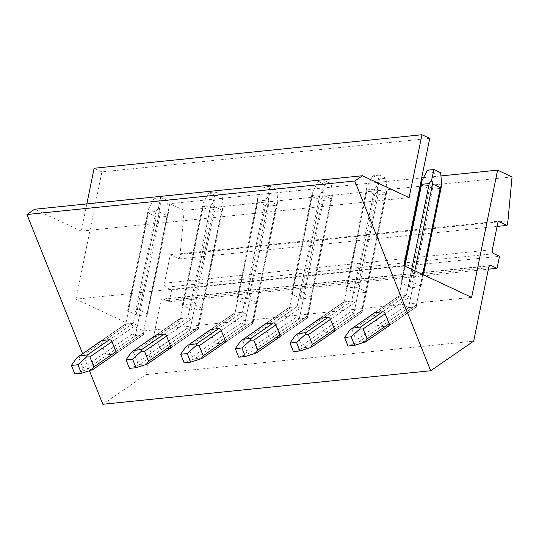 <?xml version="1.0" encoding="UTF-8"?>
<svg xmlns="http://www.w3.org/2000/svg" width="539" height="539" viewBox="0 0 539 539"><rect width="100%" height="100%" fill="white"/><g stroke="black" fill="none" stroke-linecap="round" stroke-linejoin="round"><path stroke-width="0.4" stroke-dasharray="2.69 2.02" d="M429.731 138.375L101.905 171.901L75.952 299.145L403.778 265.626M75.952 299.145L143.805 330.912L471.638 297.387M128.397 311.232A2.385 0.654 11.5 0 1 127.696 310.585A2.385 0.654 11.5 0 1 128.363 310.282L136.017 309.501A2.385 0.654 11.5 0 1 139.318 310.114L147.107 313.759A2.385 0.654 11.5 0 1 147.807 314.405A2.385 0.654 11.5 0 1 147.14 314.709L139.486 315.49A2.385 0.654 11.5 0 1 136.178 314.877L128.397 311.232L125.371 326.055L148.42 213.053L156.202 216.698L158.574 213.842L160.912 201.256L167.467 200.589L168.518 212.831L167.13 215.587L143.199 332.92L143.751 334.261L116 353.422M183.031 305.647A2.385 0.654 11.5 0 1 182.337 305A2.385 0.654 11.5 0 1 183.004 304.697L190.651 303.915A2.385 0.654 11.5 0 1 193.959 304.528L201.748 308.173A2.385 0.654 11.5 0 1 202.442 308.813A2.385 0.654 11.5 0 1 201.775 309.123L194.128 309.905A2.385 0.654 11.5 0 1 190.819 309.292L183.031 305.647L180.006 320.469L203.055 207.468L210.843 211.113L213.208 208.256L215.546 195.67L222.102 194.997L223.153 207.239L221.772 209.994L197.84 327.335L198.392 328.675L170.634 347.837M237.672 300.055A2.385 0.654 11.5 0 1 236.971 299.414A2.385 0.654 11.5 0 1 237.638 299.111L245.292 298.323A2.385 0.654 11.5 0 1 248.6 298.943L256.382 302.588A2.385 0.654 11.5 0 1 257.083 303.228A2.385 0.654 11.5 0 1 256.416 303.531L248.762 304.313A2.385 0.654 11.5 0 1 245.461 303.7L237.672 300.055L234.647 314.877L257.696 201.882L257.649 198.076L263.51 186.959L270.066 186.292L267.64 197.052L268.624 200.764L276.406 204.409L277.794 201.653L276.743 189.411L270.066 186.292M292.306 294.469A2.385 0.654 11.5 0 1 291.612 293.829A2.385 0.654 11.5 0 1 292.279 293.519L299.927 292.738A2.385 0.654 11.5 0 1 303.235 293.351L311.023 296.996A2.385 0.654 11.5 0 1 311.717 297.643A2.385 0.654 11.5 0 1 311.05 297.946L303.403 298.727A2.385 0.654 11.5 0 1 300.095 298.114L292.306 294.469L289.288 309.292L312.33 196.297L312.29 192.484L318.151 181.373L324.707 180.7L322.282 191.466L323.259 195.179L331.047 198.824L332.435 196.068L331.384 183.826L324.707 180.7M346.948 288.884A2.385 0.654 11.5 0 1 346.254 288.237A2.385 0.654 11.5 0 1 346.921 287.934L354.568 287.152A2.385 0.654 11.5 0 1 357.876 287.765L365.664 291.41A2.385 0.654 11.5 0 1 366.358 292.057A2.385 0.654 11.5 0 1 365.691 292.36L358.044 293.142A2.385 0.654 11.5 0 1 354.736 292.529L346.948 288.884L343.922 303.706L366.971 190.712L366.931 186.898L372.786 175.788L379.348 175.114L376.916 185.881L377.9 189.593L385.688 193.238L387.069 190.483L386.018 178.241L379.348 175.114M401.589 283.298A2.385 0.654 11.5 0 1 400.888 282.652A2.385 0.654 11.5 0 1 401.555 282.348L409.209 281.567A2.385 0.654 11.5 0 1 412.517 282.18L420.299 285.825A2.385 0.654 11.5 0 1 420.999 286.465A2.385 0.654 11.5 0 1 420.332 286.775L412.679 287.556A2.385 0.654 11.5 0 1 409.37 286.943L401.589 283.298L398.564 298.121L421.613 185.12L421.565 181.313M143.805 330.912L169.758 203.661L421.673 177.904M423.459 177.722L440.942 175.93M102.848 404.27L145.847 374.652L160.838 301.166A3.18 2.297 -95.8 0 1 162.738 299.044A3.18 2.297 -95.8 0 1 163.674 299.212L169.233 301.813L171.678 289.841L166.113 287.233A3.18 2.297 -95.8 0 1 164.503 283.197L170.304 254.752L179.204 258.922L180.12 254.428L184.217 210.426L512.05 176.907M184.217 210.426L169.758 203.661M180.12 254.428L507.947 220.909M179.204 258.922L497.079 226.42M170.304 254.752L498.137 221.233M171.678 289.841L499.512 256.315M169.233 301.813L488.354 269.183M145.847 374.652L473.68 341.133M82.582 353.591L89.434 370.724M115.157 354.002L107.51 354.783A2.385 1.529 -124.6 0 1 105.017 352.809L101.022 342.824L125.371 326.055L124.819 324.714L125.371 326.055L78.963 358.011L76.639 357.963M101.305 340.695L125.068 324.33L133.18 323.393L136.3 324.936L111.95 341.706L136.3 324.936L133.18 323.393L125.533 324.175L101.804 340.513L125.075 324.33L101.305 340.695A2.385 1.529 -124.6 0 0 101.022 342.824M169.798 348.416L162.151 349.198A2.385 1.529 -124.6 0 1 159.652 347.224L155.656 337.239L180.006 320.469L179.453 319.122L180.006 320.469L133.605 352.425L131.28 352.378M155.946 335.103L179.709 318.738L187.821 317.808L190.934 319.351L166.585 336.12L190.934 319.351L187.821 317.808L180.167 318.589L156.445 334.928L179.709 318.744L155.946 335.103A2.385 1.529 -124.6 0 0 155.656 337.239M224.44 342.824L216.786 343.606A2.385 1.529 -124.6 0 1 214.293 341.638L210.298 331.647L234.647 314.877L234.094 313.536L234.647 314.877L188.246 346.84L185.915 346.793M210.587 329.518L234.35 313.152L242.456 312.222L245.575 313.765L221.226 330.535L245.575 313.765L242.456 312.222L234.809 313.004L211.079 329.342L234.35 313.159L210.587 329.518A2.385 1.529 -124.6 0 0 210.298 331.647M279.074 337.239L271.427 338.02A2.385 1.529 -124.6 0 1 268.934 336.046L264.939 326.061L289.288 309.292L288.736 307.951L289.288 309.292L242.88 341.248L240.556 341.207M265.222 323.932L288.985 307.567L265.222 323.932A2.385 1.529 -124.6 0 0 264.939 326.061M333.715 331.653L326.068 332.435A2.385 1.529 -124.6 0 1 323.568 330.461L319.573 320.476L343.922 303.706L343.37 302.366L343.922 303.706L297.521 335.662L295.197 335.615M319.863 318.347L343.626 301.981L351.731 301.045L354.851 302.588L330.501 319.357L354.851 302.588L351.731 301.045L344.084 301.827L320.361 318.165L343.626 301.981L319.863 318.347A2.385 1.529 -124.6 0 0 319.573 320.476M388.356 326.068L380.702 326.85A2.385 1.529 -124.6 0 1 378.21 324.876L374.214 314.891L398.564 298.121L398.011 296.78L398.564 298.121L352.162 330.077L349.831 330.03M374.504 312.761L398.267 296.396L406.372 295.46L409.492 297.002L385.142 313.772L409.492 297.002L406.372 295.46L398.725 296.241L374.996 312.58L398.267 296.396L374.504 312.761A2.385 1.529 -124.6 0 0 374.214 314.891M86.84 203.917L81.295 231.13L409.121 197.611M81.295 231.13L34.57 209.26M101.905 171.901L94.116 168.256M139.486 315.49L135.39 335.581L143.037 334.8L93.173 369.303M139.318 310.114L159.342 211.942L158.365 208.222L160.79 197.463L154.235 198.13L148.373 209.247L127.696 310.585M147.807 314.405L168.518 212.831L167.191 216.382L159.544 217.163L135.39 335.581L132.271 334.039L105.017 352.809M194.128 309.905L190.031 329.996L197.678 329.214L147.814 363.717M193.959 304.528L213.983 206.349L212.999 202.637L215.432 191.877L208.876 192.544L203.014 203.661L182.337 305M201.748 308.173L197.84 327.335L198.392 328.675L223.153 207.239L221.832 210.796L214.178 211.578L190.031 329.996L186.912 328.453L159.652 347.224M248.762 304.313L244.666 324.411L252.319 323.629L225.275 342.252M256.382 302.588L252.474 321.749L252.778 323.474L202.448 358.132M237.638 299.111L257.635 201.081L257.649 198.076L236.971 299.414M276.406 204.409L252.474 321.749L253.027 323.09L277.794 201.653L276.467 205.211L268.82 205.992L244.666 324.411L241.546 322.868L214.293 341.638M292.279 293.519L312.276 195.495L319.923 194.714L297.097 306.63L273.367 322.976L297.097 306.63L288.992 307.567L265.72 323.757L289.45 307.412L297.097 306.63L300.216 308.173L275.867 324.943L300.216 308.173L297.097 306.63L299.927 292.738M303.403 298.727L299.307 318.825L306.954 318.044L279.916 336.659M311.023 296.996L307.115 316.164L307.412 317.889L257.09 352.546M312.276 195.495L312.175 193.009L291.612 293.829M331.047 198.824L307.115 316.164L307.668 317.505L332.435 196.068L331.108 199.625L323.461 200.407L299.307 318.825L296.187 317.276L268.934 336.046M358.044 293.142L353.941 313.233L361.595 312.452L334.551 331.074M365.664 291.41L361.757 310.572L362.053 312.297L311.731 346.961M346.921 287.934L366.911 189.91L366.931 186.898L346.254 288.237M385.688 193.238L361.757 310.572L362.309 311.919L387.069 190.483L385.749 194.033L378.095 194.815L353.941 313.233L350.828 311.69L323.568 330.461M412.679 287.556L408.582 307.648L416.229 306.866L389.192 325.489M420.299 285.825L416.391 304.986L416.687 306.711L366.365 341.369M404.311 265.875L400.888 282.652M441.71 184.89L440.383 188.448L432.736 189.229L408.582 307.648L405.463 306.105L378.21 324.876M147.107 313.759L143.199 332.92L143.495 334.645L135.39 335.581L85.458 369.97L74.833 373.965M85.458 369.97L93.106 369.188M128.363 310.282L148.36 212.258L156.007 211.477L158.365 208.222M160.79 197.463L167.467 200.589M159.342 211.942L167.13 215.587M148.36 212.258L148.42 213.053M154.235 198.13L160.912 201.256M78.963 358.011L82.959 367.996L81.847 370.98M159.544 217.163L158.574 213.842M107.51 354.783L135.39 335.581L132.271 334.039L82.959 367.996M202.442 308.813L198.136 329.059L190.031 329.996L140.093 364.384L129.475 368.38M140.093 364.384L147.747 363.603M183.004 304.697L202.994 206.673L210.648 205.891L212.999 202.637M215.432 191.877L222.102 194.997M213.983 206.349L221.772 209.994M202.994 206.673L203.055 207.468M208.876 192.544L215.546 195.67M133.605 352.425L137.6 362.41L136.482 365.395M214.178 211.578L213.208 208.256M162.151 349.198L190.031 329.996L186.912 328.453L137.6 362.41M257.083 303.228L252.778 323.474L244.666 324.411L194.734 358.799L184.116 362.794M194.734 358.799L202.381 358.017M257.635 201.081L265.282 200.299L267.64 197.052M257.696 201.882L265.478 205.527L267.849 202.671L270.187 190.085L276.743 189.411M263.51 186.959L270.187 190.085M188.246 346.84L192.241 356.825L191.123 359.803M268.82 205.992L267.849 202.671M216.786 343.606L244.666 324.411L241.546 322.868L192.241 356.825M311.717 297.643L307.412 317.889L299.307 318.825L249.375 353.213L238.75 357.202M249.375 353.213L257.022 352.432M319.923 194.714L322.282 191.466M312.33 196.297L320.119 199.942L322.49 197.085L324.822 184.5L331.384 183.826M318.151 181.373L324.822 184.5M242.88 341.248L246.875 351.239L245.764 354.217M323.461 200.407L322.49 197.085M271.427 338.02L299.307 318.825L296.187 317.276L246.875 351.239M366.358 292.057L362.053 312.297L353.941 313.233L304.009 347.621L293.391 351.617M304.009 347.621L311.663 346.84M366.911 189.91L374.558 189.128L376.916 185.881M366.971 190.712L374.76 194.357L377.125 191.5L379.463 178.908L386.018 178.241M372.786 175.788L379.463 178.908M297.521 335.662L301.517 345.654L300.398 348.632M378.095 194.815L377.125 191.5M326.068 332.435L353.941 313.233L350.828 311.69L301.517 345.654M422.623 274.445L416.391 304.986L416.687 306.711L408.582 307.648L358.651 342.036L348.032 346.031M358.651 342.036L366.298 341.254M421.613 185.12L429.394 188.765L431.766 185.908L434.104 173.322L440.659 172.655M427.427 170.196L434.104 173.322M352.162 330.077L356.158 340.062L355.039 343.047M432.736 189.229L431.766 185.908M380.702 326.85L408.582 307.648L405.463 306.105L356.158 340.062M164.503 283.197L492.336 249.678M493.946 253.714L166.113 287.233M163.674 299.212L489.688 265.875M488.671 267.64L160.838 301.166M156.007 211.477L133.18 323.393L109.451 339.732L133.18 323.393L136.017 309.501M147.14 314.709L167.191 216.382M136.178 314.877L156.202 216.698M143.199 332.92L115.946 351.691L143.199 332.92M210.648 205.891L187.821 317.808L164.092 334.146L187.821 317.808L190.651 303.915M201.775 309.123L221.832 210.796M190.819 309.292L210.843 211.113M197.84 327.335L170.58 346.105L197.84 327.335M265.282 200.299L242.456 312.222L218.733 328.561L242.456 312.222L245.292 298.323M268.624 200.764L248.6 298.943M256.416 303.531L276.467 205.211M245.461 303.7L265.478 205.527M252.474 321.749L225.221 340.52L252.474 321.749M323.259 195.179L303.235 293.351M311.05 297.946L331.108 199.625M300.095 298.114L320.119 199.942M307.115 316.164L279.862 334.935L307.115 316.164M374.558 189.128L351.731 301.045L328.008 317.383L351.731 301.045L354.568 287.152M377.9 189.593L357.876 287.765M365.691 292.36L385.749 194.033M354.736 292.529L374.76 194.357M361.757 310.572L334.497 329.342L361.757 310.572M411.702 269.332L406.372 295.46L382.65 311.798L406.372 295.46L409.209 281.567M414.835 270.8L412.517 282.18M420.332 286.775L440.383 188.448M409.37 286.943L429.394 188.765M404.863 266.131L401.555 282.348M416.391 304.986L389.138 323.757L416.391 304.986M490.571 265.525L162.738 299.044M143.502 334.652L115.656 353.82L143.502 334.652M198.136 329.059L170.297 348.234L198.136 329.059M252.778 323.474L224.931 342.649L252.778 323.474M307.412 317.889L279.573 337.064L307.412 317.889M362.053 312.303L334.214 331.478L362.053 312.303M420.999 286.465L423.378 274.802M416.694 306.711L388.848 325.886L416.694 306.711"/><path stroke-width="0.81" d="M86.84 203.917L94.116 168.256L421.949 134.73L429.731 138.375L403.778 265.626L471.638 297.387L497.591 170.142L440.942 175.93M421.673 177.904L423.459 177.722M497.079 226.42L507.037 225.396L507.947 220.909L512.05 176.907L497.591 170.142M488.354 269.183L497.066 268.294L499.512 256.315L493.946 253.714A3.18 2.297 -95.8 0 1 492.336 249.678L498.137 221.233L507.037 225.396M89.434 370.724L102.848 404.27L430.681 370.744L473.68 341.133L488.671 267.64A3.18 2.297 -95.8 0 1 490.571 265.525A3.18 2.297 -95.8 0 1 491.507 265.687L497.066 268.294M421.949 134.73L409.121 197.611L362.403 175.741L34.57 209.26L26.95 214.509L354.783 180.989L430.681 370.744M26.95 214.509L82.582 353.591M116 353.422L115.157 354.002A2.385 1.529 -124.6 0 0 115.656 353.82A2.385 1.529 -124.6 0 0 115.946 351.691L111.95 341.706A2.385 1.529 -124.6 0 0 109.451 339.732L101.804 340.513A2.385 1.529 -124.6 0 0 101.305 340.695L76.639 357.963L71.411 365.402L74.833 373.965L81.396 373.298L91.812 369.963L93.887 366.884L89.892 356.892L86.604 356.946L77.966 364.735L81.396 373.298M170.634 347.837L169.798 348.416A2.385 1.529 -124.6 0 0 170.297 348.234A2.385 1.529 -124.6 0 0 170.58 346.105L166.585 336.12A2.385 1.529 -124.6 0 0 164.092 334.146L156.445 334.928A2.385 1.529 -124.6 0 0 155.946 335.103L131.28 352.378L126.052 359.816L129.475 368.38L136.03 367.706L146.453 364.371L148.528 361.292L144.533 351.307L141.245 351.361L132.607 359.149L136.03 367.706M225.275 342.252L224.44 342.824A2.385 1.529 -124.6 0 0 224.931 342.649A2.385 1.529 -124.6 0 0 225.221 340.52L221.226 330.535A2.385 1.529 -124.6 0 0 218.733 328.561L211.079 329.342A2.385 1.529 -124.6 0 0 210.587 329.518L185.915 346.793L180.693 354.231L184.116 362.794L190.671 362.12L201.087 358.785L203.169 355.706L199.174 345.721L195.886 345.775L187.249 353.564L190.671 362.12M279.916 336.659L279.074 337.239A2.385 1.529 -124.6 0 0 279.573 337.064A2.385 1.529 -124.6 0 0 279.862 334.935L275.867 324.943A2.385 1.529 -124.6 0 0 273.367 322.976L265.72 323.757A2.385 1.529 -124.6 0 0 265.222 323.932L240.556 341.207L235.327 348.645L238.75 357.202L245.312 356.535L255.729 353.2L257.804 350.121L253.808 340.136L250.52 340.183L241.883 347.972L245.312 356.535M334.551 331.074L333.715 331.653A2.385 1.529 -124.6 0 0 334.214 331.478A2.385 1.529 -124.6 0 0 334.497 329.342L330.501 319.357A2.385 1.529 -124.6 0 0 328.008 317.383L320.361 318.165A2.385 1.529 -124.6 0 0 319.863 318.347L295.197 335.615L289.969 343.06L293.391 351.617L299.947 350.95L310.37 347.615L312.445 344.536L308.449 334.544L305.162 334.598L296.524 342.386L299.947 350.95M389.192 325.489L388.356 326.068A2.385 1.529 -124.6 0 0 388.848 325.886A2.385 1.529 -124.6 0 0 389.138 323.757L385.142 313.772A2.385 1.529 -124.6 0 0 382.65 311.798L374.996 312.58A2.385 1.529 -124.6 0 0 374.504 312.761L349.831 330.03L344.603 337.468L348.032 346.031L354.588 345.364L365.004 342.029L367.079 338.95L363.091 328.958L359.803 329.012L351.165 336.801L354.588 345.364M362.403 175.741L354.783 180.989M78.829 356.178L87.399 354.918L86.604 356.946M93.106 369.188L91.812 369.963M71.411 365.402L77.966 364.735M133.463 350.586L142.04 349.333L141.245 351.361M147.747 363.603L146.453 364.371M126.052 359.816L132.607 359.149M188.104 345L196.674 343.747L195.886 345.775M202.381 358.017L201.087 358.785M180.693 354.231L187.249 353.564M242.745 339.415L251.315 338.162L250.52 340.183M257.022 352.432L255.729 353.2M235.327 348.645L241.883 347.972M297.38 333.83L305.957 332.576L305.162 334.598M311.663 346.84L310.37 347.615M289.969 343.06L296.524 342.386M352.021 328.244L360.591 326.984L359.803 329.012M366.298 341.254L365.004 342.029M344.603 337.468L351.165 336.801M414.835 270.8L432.541 184.008L431.557 180.289L429.199 183.543L421.552 184.325L421.565 181.313L427.427 170.196L433.983 169.529L431.557 180.289M433.983 169.529L440.659 172.655L441.71 184.89L440.323 187.653L422.623 274.445M432.541 184.008L440.323 187.653M404.311 265.875L421.565 181.313M423.378 274.802L441.71 184.89M489.688 265.875L491.507 265.687M89.892 356.892L111.95 341.706M87.399 354.918L109.451 339.732M79.752 355.706L101.804 340.513M115.946 351.691L93.887 366.884M144.533 351.307L166.585 336.12M142.04 349.333L164.092 334.146M134.386 350.114L156.445 334.928M170.58 346.105L148.528 361.292M199.174 345.721L221.226 330.535M196.674 343.747L218.733 328.561M189.027 344.529L211.079 329.342M225.221 340.52L203.169 355.706M253.808 340.136L275.867 324.943M251.315 338.162L273.367 322.976M243.668 338.943L265.72 323.757M279.862 334.935L257.804 350.121M308.449 334.544L330.501 319.357M305.957 332.576L328.008 317.383M298.303 333.358L320.361 318.165M334.497 329.342L312.445 344.536M363.091 328.958L385.142 313.772M360.591 326.984L382.65 311.798M411.702 269.332L429.199 183.543M352.944 327.773L374.996 312.58M404.863 266.131L421.552 184.325M389.138 323.757L367.079 338.95M115.656 353.82L93.173 369.303M170.297 348.234L147.814 363.717M224.931 342.649L202.448 358.132M279.573 337.064L257.09 352.546M334.214 331.478L311.731 346.961M388.848 325.886L366.365 341.369"/></g></svg>
